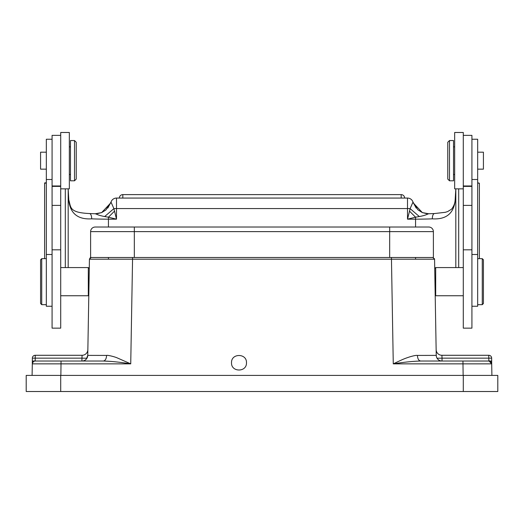 <?xml version="1.0" encoding="UTF-8"?>
<svg xmlns="http://www.w3.org/2000/svg" width="524" height="524" viewBox="0 0 524 524"><rect width="100%" height="100%" fill="white"/><g stroke="black" fill="none" stroke-linecap="round" stroke-linejoin="round"><path stroke-width="0.79" d="M60.705 375.407L60.705 391.513L26.2 391.513L26.2 375.407L497.8 375.407L497.8 391.513L463.295 391.513L463.295 375.407M246.47 362.759C246.928 353.15 231.136 353.045 231.516 362.759C231.064 372.368 246.856 372.466 246.47 362.759M60.705 391.513L463.295 391.513M90.416 257.677L91.156 257.507L89.44 259.111A1.723 1.723 0 0 0 89.434 259.203L87.757 355.383L106.608 355.423C106.359 358.809 105.285 360.682 103.372 361.029L35.18 361.029A2.875 2.875 0 0 0 32.305 363.859L32.102 375.407M82.104 355.279L35.226 355.279L82.104 355.279L81.954 358.154L82.104 355.279A5.751 5.751 0 0 0 87.855 349.626L87.757 355.383L86.349 359.051A5.751 5.751 0 0 0 86.932 358.246L81.954 358.154L81.901 361.029M111.199 361.416L103.818 361.036M32.246 367.134L32.305 363.859L130.731 363.859L116.8 357.709C113.891 356.543 107.361 354.951 106.608 355.423L87.757 355.383L87.777 354.086M32.331 362.392L32.35 361.036L35.2 361.029L35.226 358.154L32.35 358.154L32.305 363.682M32.318 363.204L32.305 363.853C32.488 362.169 33.425 361.226 35.115 361.029L60.561 361.029M82.392 361.029L82.746 360.984M83.493 360.833L84.233 360.584M84.967 360.211L85.681 359.7M32.462 362.975L32.305 363.636C33.281 361.416 34.243 360.551 35.2 361.029L35.147 361.029M33.136 361.881L34.145 361.226M60.705 267.574L88.314 267.574L89.27 268.53L89.06 280.504M120.795 257.507L134.321 257.507L134.321 227.03L106.719 227.03L428.783 227.03A4.598 4.598 0 0 1 433.387 231.628A4.598 4.598 0 0 0 428.783 227.03A4.598 4.598 0 0 1 433.387 231.628L90.613 231.628A4.598 4.598 0 0 1 95.217 227.03L134.321 227.03L95.217 227.03A4.598 4.598 0 0 0 90.613 231.628L90.613 257.507L423.091 257.507M92.977 257.507L91.163 257.507M111.317 257.507L110.577 257.507M109.424 257.507L100.955 257.507M391.435 257.507L396.268 257.507L391.435 257.507L393.269 363.859C403.827 362.169 412.951 361.233 420.628 361.029L462.941 361.029L463.144 375.407M401.142 257.507L404.685 257.507L401.142 257.507M433.387 231.628L433.387 257.507L429.235 257.507L432.857 257.507L434.566 259.203L132.559 259.203L132.565 257.507L389.679 257.507L389.679 227.03M423.176 257.507L433.387 257.507M125.596 257.507L119.865 257.507M111.782 257.507L109.975 257.507M414.825 257.507L414.386 257.507M110.512 257.507L112.549 257.507M119.249 257.507L122.682 257.507M117.867 257.507L118.824 257.507M437.651 359.051L437.068 358.246L442.046 358.154L441.994 361.029A5.751 5.751 0 0 1 436.243 355.383L417.392 355.423L436.243 355.383L434.566 259.203L432.844 257.507L429.051 257.507M428.999 257.507L432.837 257.507M434.547 258.994L434.56 259.111A1.723 1.723 0 0 1 434.566 259.203L434.462 258.64M491.898 375.407L491.695 363.859L393.269 363.859C403.329 359.091 404.187 358.717 409.434 356.968C413.626 355.704 416.279 355.187 417.392 355.423C417.641 358.809 418.715 360.682 420.628 361.029L441.994 361.029L420.628 361.029M491.65 358.154A2.875 2.875 90 0 0 488.774 355.279L488.774 358.154L491.65 358.154A2.875 2.875 90 0 0 488.774 355.279L441.896 355.279L488.774 355.279A2.875 2.875 148.6 0 1 491.65 358.154L491.695 363.853C490.444 361.311 489.501 360.368 488.879 361.029L491.65 361.036L491.695 363.859A2.875 2.875 0 0 0 488.82 361.029L462.941 361.029L489.043 361.043L491.695 363.859L491.669 362.117M442.099 361.029L441.254 360.984M469.602 361.029L450.352 361.029L469.602 361.029M436.237 355.082L436.145 349.626A5.751 5.751 0 0 0 441.896 355.279L442.046 358.154L441.896 355.279M434.94 280.504L435.195 295.267L435.686 295.752L435.686 267.574L434.73 268.53L434.94 280.504L434.73 268.53M437.068 358.239L436.63 357.342M436.348 356.379L436.23 354.696M440.507 360.833L439.767 360.584M439.033 360.211L438.319 359.7M489.174 361.049C490.294 361.128 491.132 362.064 491.695 363.853L491.695 363.636C490.49 361.331 489.547 360.46 488.879 361.029L488.958 361.036A2.875 2.875 -92.9 0 1 489.003 361.036M442.046 358.154L488.774 358.154L488.879 361.029L489.351 361.082M491.676 362.497L491.65 361.036L489.573 361.036M463.295 205.382L463.295 328.148L471.921 328.148L471.921 205.382L463.295 205.382L463.295 132.487L454.668 132.487L454.668 188.85L463.295 188.85M463.295 135.362L471.921 135.362L471.921 205.382M458.69 188.85L458.69 267.574M477.672 183.079L479.394 183.23L477.672 182.771M455.815 188.85L455.815 267.574L455.815 188.85L455.146 200.207M479.394 258.659L479.394 183.23L479.394 258.659M68.841 200.961L68.186 191.489L68.186 267.574L68.186 188.85L68.841 200.961C70.504 213.713 78.115 219.674 91.687 218.842A40.256 3.511 180 0 0 108.442 219.163L108.442 227.03M46.328 183.079L44.605 183.23L44.605 258.659L44.612 182.922L46.328 182.771M65.31 267.574L65.31 188.85M107.806 208.054L110.99 202.153A5.751 5.751 0 0 1 116.492 198.065A5.751 5.751 0 0 0 110.99 202.153A5.751 5.751 0 0 1 116.492 198.065A5.751 5.751 0 0 0 110.99 202.153L105.887 210L101.63 212.606M101.656 212.574L111.18 202.474L110.99 202.153M97.307 213.668L101.617 212.593M111.18 202.474L113.891 208.618A5.751 0.504 0 0 1 116.492 208.565L116.492 198.065L407.508 198.065L407.508 208.565L116.492 208.565L116.492 219.163L108.442 219.163L108.442 217.185L104.656 216.556L113.891 208.618L116.492 219.163L108.442 217.185L114.481 211.172M104.656 216.556C97.674 215.2 96.698 214.067 95.244 213.766L101.643 212.6M415.558 227.03L415.558 219.163L407.508 219.163L415.558 217.185L409.519 211.172L407.508 219.163L407.508 208.565A5.751 0.504 180 0 1 410.109 208.618L409.519 211.172M455.159 200.961C453.496 213.713 445.878 219.674 432.313 218.842A40.256 3.511 180 0 1 415.558 219.163L415.558 217.185L419.344 216.556L410.109 208.618L412.82 202.474L422.318 212.561M419.344 216.556C426.313 215.22 427.473 213.995 428.756 213.766L422.357 212.6M426.713 213.668L422.357 212.58M422.37 212.606L417.89 209.81L413.01 202.153L412.82 202.474M407.508 198.065A5.751 5.751 0 0 1 413.01 202.159A5.751 5.751 0 0 0 407.508 198.065A5.751 5.751 0 0 1 413.01 202.159L416.187 208.048M60.705 135.362L52.079 135.362L52.079 328.148L60.705 328.148L60.705 205.382L52.079 205.382M60.705 188.85L69.332 188.85L69.332 132.487L60.705 132.487L60.705 205.382M88.314 267.574L88.314 295.752L60.705 295.752M52.079 139.246L46.328 139.246L46.328 306.252L52.079 306.252M46.328 152.183L40.577 152.183L40.577 169.154L46.328 169.154M41.73 304.667L40.577 303.52L40.577 259.812L41.73 258.659L41.73 304.667L46.328 304.667M70.485 140.537L70.485 180.8L74.513 180.8L74.513 140.537L70.485 140.537M74.513 180.8L76.235 179.07L76.235 142.266L74.513 140.537M449.487 180.8L453.515 180.8L453.515 140.537L449.487 140.537L449.487 180.8L447.765 179.07L447.765 142.266L449.487 140.537M471.921 306.252L477.672 306.252L477.672 139.246L471.921 139.246M477.672 169.154L483.423 169.154L483.423 152.183L477.672 152.183M482.27 258.659L483.423 259.812L483.423 303.52L482.27 304.667L482.27 258.659L477.672 258.659M90.207 257.795L89.434 259.203L132.559 259.203L130.731 363.859C120.14 362.169 111.023 361.226 103.372 361.029L87.868 361.029M106.608 355.423C106.365 358.809 105.285 360.676 103.372 361.029L102.9 361.029M82.078 361.029L82.006 361.029A5.751 5.751 0 0 0 87.757 355.383L87.783 353.955M81.954 358.154L35.226 358.154L35.226 355.279A2.875 2.875 0 0 0 32.35 358.154L32.35 361.036M60.856 375.407L61.053 361.029L35.18 361.029M91.156 257.507L89.44 259.111M95.217 227.03A4.598 4.598 0 0 0 90.613 231.628A4.598 4.598 0 0 1 95.217 227.03M488.82 361.029L462.947 361.029M489.802 355.469A2.875 2.875 0 0 0 488.774 355.279L488.774 355.318M108.442 257.507L108.442 259.19M89.296 213.569A5.751 2.384 92.3 0 1 89.525 213.55L89.525 213.55A5.751 2.384 92.3 0 1 91.687 218.842M415.558 259.19L415.558 257.507M432.313 218.842A5.751 2.384 -92.3 0 1 434.475 213.55L428.724 213.74M401.181 198.065L401.181 194.614L250.498 194.614M119.367 198.065A3.452 3.452 0 0 1 122.819 194.614L401.181 194.614L122.819 194.614L122.819 198.065M60.705 186.387L52.079 186.387M60.705 249.817L52.079 249.817M471.921 186.387L463.295 186.387M471.921 249.817L463.295 249.817M118.922 257.507L112.739 257.507M412.074 257.507L413.423 257.507M412.303 257.507L413.285 257.507M433.433 257.612L432.844 257.507M436.184 351.899L436.191 352.39M463.295 267.574L435.686 267.574M463.295 295.752L435.686 295.752M95.283 213.74L89.525 213.55C68.985 212.6 71.061 207.393 68.873 200.214M455.815 191.489L455.127 200.214C454.917 203.371 453.725 206.364 451.55 209.194L447.575 211.611L445.321 212.299L434.475 213.55M404.633 198.065A3.452 3.452 0 0 0 401.181 194.614M44.605 183.23L44.605 201.046M88.805 295.267L88.314 295.752M46.328 179.503L52.079 179.503M46.328 254.494L52.079 254.494M41.73 258.659L46.328 258.659M69.332 146.864L70.485 146.864M69.332 174.472L70.485 174.472M52.079 185.974L60.705 185.974M454.668 146.864L453.515 146.864M454.668 174.472L453.515 174.472M471.921 185.974L463.295 185.974M471.921 179.503L477.672 179.503M471.921 254.494L477.672 254.494M482.27 304.667L477.672 304.667M61.053 361.029L65.179 361.029M35.226 355.279A2.875 2.875 0 0 0 32.357 358.01M87.757 355.383L87.77 354.696M87.835 350.661L87.849 350.052"/></g></svg>
